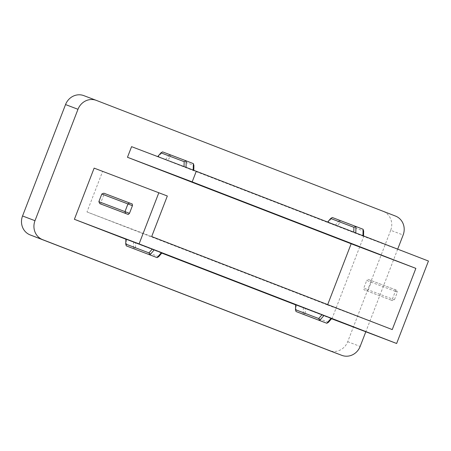 <?xml version="1.0" encoding="UTF-8"?>
<svg xmlns="http://www.w3.org/2000/svg" width="451" height="451" viewBox="0 0 451 451"><rect width="100%" height="100%" fill="white"/><g stroke="black" fill="none" stroke-linecap="round" stroke-linejoin="round"><path stroke-width="0.34" stroke-dasharray="2.25 1.69" d="M96.362 100.398L383.062 211.344A14.928 13.947 -69.2 0 1 390.696 230.298L403.138 235.027M331.93 318.885L363.743 236.431L428.45 261.039M363.743 236.431L131.574 146.654M363.54 235.941L353.787 232.169M327.612 222.044L353.781 232.288M327.42 222.264L337.179 226.036L340.432 222.253L339.462 220.28L363.106 229.266M363.54 236.059L337.179 226.036M157.703 156.593L167.428 160.398L170.687 156.61L193.913 165.444M193.795 170.315L167.428 160.398M193.789 170.422L184.036 166.605M157.675 156.627L184.036 166.65M94.135 168.122L102.625 171.403L86.975 211.959L327.539 304.977L327.68 304.617M327.539 304.977L392.246 329.585M86.975 211.959L151.683 236.561M335.172 225.269L339.462 220.28L332.308 217.512L328.018 222.501M340.432 222.253L363.664 231.087M396.395 290.145L370.677 280.37L371.229 282.185L366.736 280.454L363.782 288.116L363.946 289.773L366.646 290.81L368.275 289.846L394.405 299.78L392.398 298.996L395.352 291.335L395.189 289.677L396.395 290.145L397.365 292.124L371.229 282.185L368.275 289.846L363.782 288.116M370.677 280.37L367.977 279.327L366.736 280.454M395.352 291.335L397.365 292.124L394.405 299.78L392.364 300.591L391.158 300.124L392.398 298.996M366.646 290.81L392.364 300.591M328.463 322.302L305.237 313.468L303.19 314.279L303.354 307.723L295.608 304.718M305.237 313.468L305.361 308.49L303.354 307.723M296.206 304.955L296.036 311.511M390.696 230.298L347.71 341.706A14.928 13.947 -69.2 0 1 329.461 350.652M98.859 201.67L100.866 202.454L103.82 194.793L105.06 193.665L103.86 193.197M103.82 194.793L101.813 194.009M101.03 204.111L100.866 202.454M132.273 204.015L105.06 193.665M158.718 256.664L135.486 247.83L133.445 248.642L133.609 242.08L125.857 239.081M126.455 239.312L126.291 245.874M165.421 159.626L169.717 154.637L162.563 151.874L158.267 156.863M170.687 156.61L169.717 154.637L193.355 163.628M367.977 279.327L395.189 289.677M391.158 300.124L363.946 289.773M135.486 247.83L135.61 242.852L133.609 242.08M102.625 171.403L167.332 196.005M305.361 308.49L331.722 318.513M397.692 249.144L365.812 331.773M125.852 239.199L161.785 253.096M295.602 304.842L331.536 318.733M135.61 242.852L161.971 252.876M383.062 211.344L395.504 216.074M347.71 341.706L360.152 346.436"/><path stroke-width="0.68" d="M329.461 350.652A14.928 13.947 -69.2 0 1 329.393 350.63A14.928 13.947 -69.2 0 1 329.326 350.602L30.183 234.926A14.928 13.947 -69.2 0 1 22.55 215.973L34.992 220.702A14.928 13.947 110.8 0 0 42.625 239.656L341.768 355.332A14.928 13.947 110.8 0 0 341.841 355.36A14.928 13.947 110.8 0 0 360.152 346.436L365.812 331.773M22.55 215.973L65.542 104.564A14.928 13.947 -69.2 0 1 83.852 95.64A14.928 13.947 -69.2 0 1 83.92 95.668M397.692 249.144L403.138 235.027A14.928 13.947 110.8 0 0 395.504 216.074L96.362 100.398A14.928 13.947 110.8 0 0 96.294 100.37A14.928 13.947 110.8 0 0 77.984 109.294L34.992 220.702M331.536 318.733L396.632 343.493L428.45 261.039L196.275 171.262L192.177 181.883L415.861 268.379L392.246 329.585L151.683 236.561L167.332 196.005L94.135 168.122L74.387 219.299L125.852 239.199M396.632 343.493L139.094 243.901L158.842 192.724M196.275 171.262L131.574 146.654L127.47 157.281L192.177 181.883M327.68 304.617L351.154 243.777L415.861 268.379M351.154 243.777L127.47 157.281M330.679 218.481L332.308 217.512L355.952 226.503L353.911 227.315L330.679 218.481L327.612 222.044M355.794 232.941L355.952 226.503L363.106 229.266L362.942 235.71M353.787 232.169L353.911 227.315M363.54 235.941L363.664 231.087L363.106 229.266M328.463 322.302L326.834 323.271L303.19 314.279L296.036 311.511L295.484 309.696L318.71 318.53L319.68 320.503L323.97 315.514L331.722 318.513L328.463 322.302M331.124 318.282L326.834 323.271L296.036 311.511M318.71 318.53L321.969 314.742L323.97 315.514M321.969 314.742L295.608 304.718L295.484 309.696M129.578 202.978L127.943 203.942L132.442 205.673L129.482 213.334L98.859 201.67L101.813 194.009L103.86 193.197L132.273 204.015L132.442 205.673M125.547 213.419L99.829 203.643L128.242 214.462L125.547 213.419L124.989 211.604L127.943 203.942L101.813 194.009M99.829 203.643L98.859 201.67M129.482 213.334L128.242 214.462M148.96 252.887L152.218 249.104L125.857 239.081L125.733 244.059L148.96 252.887L149.929 254.866L154.225 249.877L161.971 252.876L158.718 256.664L157.083 257.628L161.379 252.639M152.218 249.104L154.225 249.877M125.733 244.059L126.291 245.874L157.083 257.628L126.291 245.874M186.043 167.366L186.201 160.86L193.355 163.628L193.913 165.444L193.795 170.315M193.355 163.628L193.197 170.089M184.036 166.605L184.16 161.672L186.201 160.86L162.563 151.874L160.928 152.838L157.703 156.593M184.16 161.672L160.928 152.838M161.785 253.096L295.602 304.842M74.387 219.299L139.094 243.901M30.183 234.926L42.625 239.656M65.542 104.564L77.984 109.294M329.326 350.602L341.768 355.332M83.852 95.64L96.294 100.37M329.393 350.63L341.841 355.36"/></g></svg>
